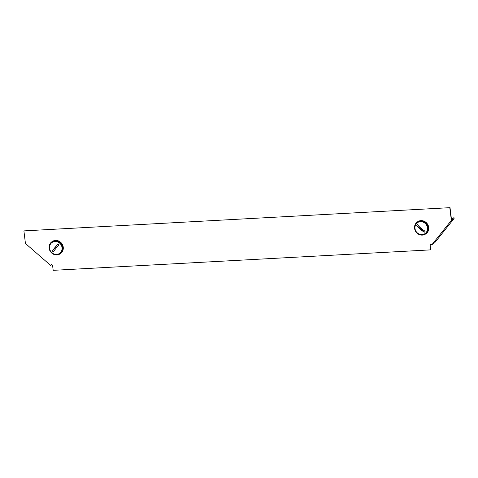 <?xml version="1.0" encoding="UTF-8"?>
<svg xmlns="http://www.w3.org/2000/svg" width="478" height="478" viewBox="0 0 478 478"><rect width="100%" height="100%" fill="white"/><g stroke="black" fill="none" stroke-linecap="round" stroke-linejoin="round"><path stroke-width="0.72" d="M449.816 207.805L451.363 220.382L431.909 244.694L430.911 243.828L429.949 245.029L430.547 249.88L53.183 270.339L52.586 265.487L51.343 264.4L50.572 265.362L25.442 243.469L23.9 230.892L450.025 207.661L451.459 219.324L453.986 217.598L454.1 218.512L451.363 220.382M430.965 243.876L430.158 244.885L430.547 249.88M51.397 264.454L51.17 264.74L51.487 264.525M23.9 230.892L450.025 207.661M51.624 264.645L50.572 265.362M454.1 218.512L434.645 242.824L431.909 244.694M61.477 252.575A7.301 6.74 55.7 0 1 60.114 253.836A7.301 6.74 55.7 0 1 51.056 252.396A7.301 6.74 55.7 0 1 50.531 243.039A7.301 6.74 55.7 0 1 51.893 241.778A7.301 6.74 55.7 0 1 60.951 243.218A7.301 6.74 55.7 0 1 61.477 252.575M51.893 241.778L52.269 241.515A7.301 6.74 55.7 0 1 61.333 242.961A7.301 6.74 55.7 0 1 61.859 252.318A7.301 6.74 55.7 0 1 60.497 253.579L60.114 253.836M51.941 252.766A6.638 6.124 55.7 0 1 52.054 242.466A6.638 6.124 55.7 0 1 59.648 243.135A6.638 6.124 55.7 0 1 59.535 253.43A6.638 6.124 55.7 0 1 51.941 252.766M52.162 242.4A6.638 6.124 55.7 0 1 52.263 242.322A6.638 6.124 55.7 0 1 59.858 242.991A6.638 6.124 55.7 0 1 59.744 253.292A6.638 6.124 55.7 0 1 59.636 253.358M52.49 251.894A5.138 4.744 -124.3 0 0 53.016 252.3A10.6 1.111 131.1 0 1 58.931 244.903A5.138 4.744 -124.3 0 0 58.459 244.437A5.138 4.744 -124.3 0 0 57.94 244.037L52.018 251.434A5.138 4.744 -124.3 0 0 52.49 251.894M52.018 251.434A10.6 1.111 -48.9 0 1 57.94 244.037M426.215 232.475A6.638 6.124 55.7 0 1 424.978 233.623A6.638 6.124 55.7 0 1 416.738 232.314A6.638 6.124 55.7 0 1 416.26 223.806A6.638 6.124 55.7 0 1 417.497 222.658A6.638 6.124 55.7 0 1 425.737 223.967A6.638 6.124 55.7 0 1 426.215 232.475M417.605 222.587A6.638 6.124 55.7 0 1 417.706 222.515A6.638 6.124 55.7 0 1 425.946 223.824A6.638 6.124 55.7 0 1 426.424 232.332A6.638 6.124 55.7 0 1 425.187 233.479A6.638 6.124 55.7 0 1 425.079 233.551M424.775 231.716A5.138 4.744 -124.3 0 0 425.127 231.209A10.6 3.92 38.7 0 1 417.485 224.546A5.138 4.744 -124.3 0 0 417.067 225.001A5.138 4.744 -124.3 0 0 416.714 225.508L424.356 232.171A5.138 4.744 -124.3 0 0 424.775 231.716M424.356 232.171A10.6 3.92 -141.3 0 1 416.714 225.508M425.683 222.7A7.301 6.74 55.7 0 1 425.557 234.029A7.301 6.74 55.7 0 1 417.21 233.294A7.301 6.74 55.7 0 1 417.336 221.965A7.301 6.74 55.7 0 1 425.683 222.7M417.336 221.965L417.712 221.708A7.301 6.74 55.7 0 1 426.065 222.443A7.301 6.74 55.7 0 1 425.94 233.772L425.557 234.029"/></g></svg>
